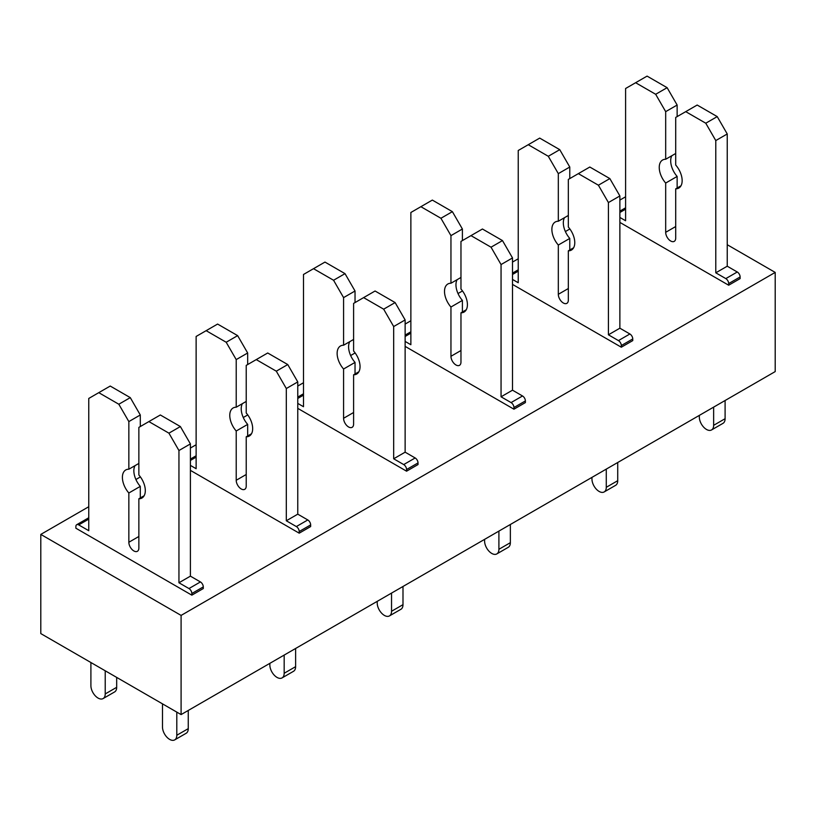 <?xml version="1.0" encoding="UTF-8"?>
<svg xmlns="http://www.w3.org/2000/svg" width="816" height="816" viewBox="0 0 816 816"><rect width="100%" height="100%" fill="white"/><g stroke="black" fill="none" stroke-linecap="round" stroke-linejoin="round"><path stroke-width="1.22" d="M181.091 615.407L40.8 534.409L40.8 633.593L181.091 714.592L181.091 615.407L775.2 272.411L727.24 244.718M625.597 196.778L619.874 200.083M569.864 228.959L565.376 231.55M518.231 258.774L512.509 262.079M462.499 290.945L458.011 293.536M410.866 320.759L405.134 324.064M355.133 352.94L350.645 355.531M303.491 382.745L297.769 386.05M247.758 414.926L243.27 417.517M196.126 444.74L190.403 448.045M140.393 476.911L135.905 479.502M88.76 506.726L40.8 534.409M680.993 185.783L675.709 188.833A16.198 9.353 -120 0 0 678.79 188.078A16.198 9.353 -120 0 0 675.709 165.046L675.709 117.433L697.18 105.04L717.223 116.606L727.24 133.967L727.24 266.21L737.266 271.993A4.049 2.336 -120 0 1 740.122 276.95L740.122 278.603L728.678 285.223L619.874 222.401M573.628 247.768L568.334 250.828A16.198 9.353 -120 0 0 571.424 250.063A16.198 9.353 -120 0 0 568.334 227.042L568.334 179.418L589.815 167.025L609.848 178.592L619.874 195.952L619.874 328.195L629.891 333.979A4.049 2.336 -120 0 1 632.757 338.946L632.757 340.598L621.302 347.208L512.509 284.396M466.252 309.764L460.969 312.814A16.198 9.353 -120 0 0 464.059 312.059A16.198 9.353 -120 0 0 460.969 289.027L460.969 241.414L482.44 229.01L502.483 240.587L512.509 257.938L512.509 390.191L522.526 395.974A4.049 2.336 -120 0 1 525.392 400.931L525.392 402.584L513.937 409.193L405.134 346.382M358.887 371.749L353.603 374.799A16.198 9.353 -120 0 0 356.684 374.044A16.198 9.353 -120 0 0 353.603 351.013L353.603 303.399L375.074 291.006L395.117 302.573L405.134 319.933L405.134 452.176L415.16 457.96A4.049 2.336 -120 0 1 418.016 462.917L418.016 464.569L406.572 471.189L297.769 408.367M251.522 433.735L246.228 436.795A16.198 9.353 -120 0 0 249.319 436.03A16.198 9.353 -120 0 0 246.228 413.008L246.228 365.384L267.709 352.991L287.752 364.558L297.769 381.919L297.769 514.162L307.785 519.945A4.049 2.336 -120 0 1 310.651 524.912L310.651 526.565L299.197 533.174L190.403 470.363M191.831 595.16L75.878 528.217L75.878 526.565A4.049 2.336 -120 0 1 76.714 524.708A4.049 2.336 -120 0 1 78.734 524.912L88.76 530.696L88.76 398.453L98.777 392.659L118.82 404.236L128.846 421.586L128.846 469.21A16.198 9.353 -120 0 0 125.756 469.965A16.198 9.353 -120 0 0 128.846 492.997L128.846 542.263A7.089 4.09 -120 0 0 131.937 549.392A7.089 4.09 -120 0 0 137.394 551.29A7.089 4.09 -120 0 0 138.863 548.046L138.863 498.78A16.198 9.353 -120 0 0 141.953 498.025A16.198 9.353 -120 0 0 138.863 474.994L138.863 427.38L148.879 421.586L168.922 433.163L178.949 450.524L178.949 582.767L188.965 588.55A4.049 2.336 -120 0 1 191.831 593.507L191.831 595.16L203.286 588.55L203.286 586.898A4.049 2.336 -120 0 0 200.42 581.941L188.965 588.55M775.2 272.411L775.2 371.586L181.091 714.592M725.098 400.523L725.098 418.7A10.118 5.845 -120 0 1 722.996 423.341L711.542 429.95A10.118 5.845 -120 0 1 703.749 427.237A10.118 5.845 -120 0 1 699.322 417.047L699.322 415.395M711.542 429.95A10.118 5.845 -120 0 0 713.643 425.32L713.643 407.133M740.122 276.95L728.678 283.57L728.678 285.223M728.678 283.57A4.049 2.336 -120 0 0 725.812 278.603L715.785 272.819L727.24 266.21M727.24 133.967L715.785 140.576L715.785 272.819M717.223 116.606L705.769 123.216L715.785 140.576M685.726 111.649L705.769 123.216M671.854 155.703A16.198 9.353 -120 0 0 677.137 176.44L665.683 183.049L665.683 232.325A7.089 4.09 -120 0 0 668.773 239.455A7.089 4.09 -120 0 0 674.24 241.352A7.089 4.09 -120 0 0 675.709 238.109L675.709 188.833M677.137 176.44L677.137 188.006M675.709 153.479L665.683 159.263A16.198 9.353 -120 0 0 662.602 160.018A16.198 9.353 -120 0 0 665.683 183.049M619.874 217.444L625.597 220.748L625.597 88.505L647.078 76.112L667.121 87.679L677.137 105.04L677.137 116.606M677.137 105.04L665.683 111.649L665.683 159.263M667.121 87.679L655.666 94.289L665.683 111.649M635.623 82.722L655.666 94.289M625.597 207.968A4.049 2.336 -120 0 0 625.005 208.151L619.874 211.12M617.722 462.509L617.722 480.695A10.118 5.845 -120 0 1 615.631 485.326L604.177 491.936A10.118 5.845 -120 0 1 596.374 489.223A10.118 5.845 -120 0 1 591.957 479.043L591.957 477.38M604.177 491.936A10.118 5.845 -120 0 0 606.278 487.305L606.278 469.118M632.757 338.946L621.302 345.556L621.302 347.208M621.302 345.556A4.049 2.336 -120 0 0 618.436 340.598L608.42 334.805L619.874 328.195M619.874 195.952L608.42 202.562L608.42 334.805M609.848 178.592L598.403 185.212L608.42 202.562M578.36 173.635L598.403 185.212M564.478 217.688A16.198 9.353 -120 0 0 569.772 238.425L558.317 245.035L558.317 294.311A7.089 4.09 -120 0 0 561.408 301.441A7.089 4.09 -120 0 0 566.865 303.338A7.089 4.09 -120 0 0 568.334 300.094L568.334 250.828M569.772 238.425L569.772 250.002M568.334 215.465L558.317 221.248A16.198 9.353 -120 0 0 555.227 222.013A16.198 9.353 -120 0 0 558.317 245.035M512.509 279.429L518.231 282.734L518.231 150.491L539.702 138.098L559.745 149.665L569.772 167.025L569.772 178.592M569.772 167.025L558.317 173.635L558.317 221.248M559.745 149.665L548.291 156.284L558.317 173.635M528.248 144.707L548.291 156.284M518.231 269.953A4.049 2.336 -120 0 0 517.64 270.137L512.509 273.105M510.357 524.494L510.357 542.681A10.118 5.845 -120 0 1 508.266 547.312L496.811 553.921A10.118 5.845 -120 0 1 489.008 551.218A10.118 5.845 -120 0 1 484.592 541.028L484.592 539.376M496.811 553.921A10.118 5.845 -120 0 0 498.902 549.29L498.902 531.104M525.392 400.931L513.937 407.541L513.937 409.193M513.937 407.541A4.049 2.336 -120 0 0 511.071 402.584L501.055 396.8L512.509 390.191M512.509 257.938L501.055 264.557L501.055 396.8M502.483 240.587L491.028 247.197L501.055 264.557M470.985 235.63L491.028 247.197M457.113 279.684A16.198 9.353 -120 0 0 462.397 300.41L450.952 307.03L450.952 356.296A7.089 4.09 -120 0 0 454.043 363.426A7.089 4.09 -120 0 0 459.5 365.323A7.089 4.09 -120 0 0 460.969 362.08L460.969 312.814M462.397 300.41L462.397 311.987M460.969 277.46L450.952 283.244A16.198 9.353 -120 0 0 447.862 283.999A16.198 9.353 -120 0 0 450.952 307.03M405.134 341.425L410.866 344.729L410.866 212.486L432.337 200.083L452.38 211.66L462.397 229.01L462.397 240.587M462.397 229.01L450.952 235.63L450.952 283.244M452.38 211.66L440.926 218.27L450.952 235.63M420.883 206.693L440.926 218.27M410.866 331.949A4.049 2.336 -120 0 0 410.275 332.132L405.134 335.09M402.992 586.48L402.992 604.666A10.118 5.845 -120 0 1 400.891 609.307L389.436 615.917A10.118 5.845 -120 0 1 381.643 613.204A10.118 5.845 -120 0 1 377.216 603.014L377.216 601.361M389.436 615.917A10.118 5.845 -120 0 0 391.537 611.276L391.537 593.099M418.016 462.917L406.572 469.526L406.572 471.189M406.572 469.526A4.049 2.336 -120 0 0 403.706 464.569L393.679 458.786L405.134 452.176M405.134 319.933L393.679 326.543L393.679 458.786M395.117 302.573L383.663 309.182L393.679 326.543M363.62 297.616L383.663 309.182M349.748 341.669A16.198 9.353 -120 0 0 355.031 362.406L343.577 369.016L343.577 418.282A7.089 4.09 -120 0 0 346.667 425.422A7.089 4.09 -120 0 0 352.135 427.319A7.089 4.09 -120 0 0 353.603 424.075L353.603 374.799M355.031 362.406L355.031 373.973M353.603 339.446L343.577 345.229A16.198 9.353 -120 0 0 340.496 345.984A16.198 9.353 -120 0 0 343.577 369.016M297.769 403.41L303.491 406.715L303.491 274.472L324.972 262.079L345.015 273.646L355.031 291.006L355.031 302.573M355.031 291.006L343.577 297.616L343.577 345.229M345.015 273.646L333.56 280.255L343.577 297.616M313.517 268.688L333.56 280.255M303.491 393.934A4.049 2.336 -120 0 0 302.899 394.118L297.769 397.086M295.616 648.475L295.616 666.662A10.118 5.845 -120 0 1 293.525 671.293L282.071 677.902A10.118 5.845 -120 0 1 274.268 675.189A10.118 5.845 -120 0 1 269.851 664.999L269.851 663.347M282.071 677.902A10.118 5.845 -120 0 0 284.172 673.271L284.172 655.085M310.651 524.912L299.197 531.522L299.197 533.174M299.197 531.522A4.049 2.336 -120 0 0 296.341 526.565L286.314 520.771L297.769 514.162M297.769 381.919L286.314 388.528L286.314 520.771M287.752 364.558L276.298 371.178L286.314 388.528M256.255 359.601L276.298 371.178M242.372 403.655A16.198 9.353 -120 0 0 247.666 424.391L236.212 431.001L236.212 480.277A7.089 4.09 -120 0 0 239.302 487.407A7.089 4.09 -120 0 0 244.769 489.304A7.089 4.09 -120 0 0 246.228 486.061L246.228 436.795M247.666 424.391L247.666 435.968M246.228 401.431L236.212 407.215A16.198 9.353 -120 0 0 233.121 407.98A16.198 9.353 -120 0 0 236.212 431.001M190.403 465.395L196.126 468.7L196.126 336.457L217.597 324.064L237.64 335.631L247.666 352.991L247.666 364.558M247.666 352.991L236.212 359.601L236.212 407.215M237.64 335.631L226.185 342.251L236.212 359.601M206.152 330.674L226.185 342.251M196.126 455.92A4.049 2.336 -120 0 0 195.534 456.103L190.403 459.071M188.251 710.461L188.251 728.647A10.118 5.845 -120 0 1 186.16 733.278L174.706 739.888A10.118 5.845 -120 0 1 166.903 737.185A10.118 5.845 -120 0 1 162.486 726.995L162.486 703.851M174.706 739.888A10.118 5.845 -120 0 0 176.797 735.257L176.797 712.113M148.879 421.586L160.334 414.977L180.377 426.554L190.403 443.904L190.403 576.147L200.42 581.941M190.403 576.147L178.949 582.767M190.403 443.904L178.949 450.524M180.377 426.554L168.922 433.163M144.146 495.73L138.863 498.78M135.007 465.65A16.198 9.353 -120 0 0 140.291 486.377L140.291 497.954M140.291 486.377L128.846 492.997M138.863 463.427L128.846 469.21M98.777 392.659L110.231 386.05L130.274 397.627L140.291 414.977L140.291 426.554M140.291 414.977L128.846 421.586M130.274 397.627L118.82 404.236M88.76 517.915A4.049 2.336 -120 0 0 88.169 518.099L76.714 524.708M116.678 677.402L116.678 687.317A10.118 5.845 -120 0 1 114.577 691.958L103.122 698.567A10.118 5.845 -120 0 1 95.319 695.854A10.118 5.845 -120 0 1 90.902 685.664L90.902 662.521M103.122 698.567A10.118 5.845 -120 0 0 105.223 693.937L105.223 670.793M725.098 418.7L713.643 425.32M737.266 271.993L725.812 278.603M675.709 226.532L665.683 232.325M625.597 209.182L619.874 212.486M617.722 480.695L606.278 487.305M629.891 333.979L618.436 340.598M568.334 288.527L558.317 294.311M518.231 271.167L512.509 274.472M510.357 542.681L498.902 549.29M522.526 395.974L511.071 402.584M460.969 350.513L450.952 356.296M410.866 333.152L405.134 336.457M402.992 604.666L391.537 611.276M415.16 457.96L403.706 464.569M353.603 412.498L343.577 418.282M303.491 395.148L297.769 398.453M295.616 666.662L284.172 673.271M307.785 519.945L296.341 526.565M246.228 474.494L236.212 480.277M196.126 457.133L190.403 460.438M188.251 728.647L176.797 735.257M203.286 586.898L191.831 593.507M138.863 536.479L128.846 542.263M88.76 519.119L78.734 524.912M116.678 687.317L105.223 693.937"/></g></svg>
